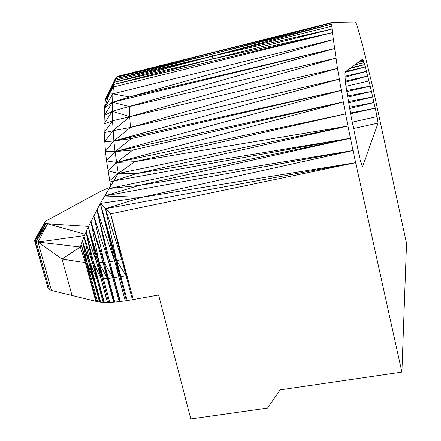 <?xml version="1.0" encoding="UTF-8"?>
<svg xmlns="http://www.w3.org/2000/svg" width="441" height="441" viewBox="0 0 441 441"><rect width="100%" height="100%" fill="white"/><g stroke="black" fill="none" stroke-linecap="round" stroke-linejoin="round"><path stroke-width="0.66" d="M347.949 126.038L134.516 161.726L345.573 113.91L347.949 126.038L118.304 173.429L136.561 173.578L347.949 126.038L350.43 138.27L109.159 188.472L113.701 180.953L136.561 173.578L350.43 138.27L355.644 162.663L141.572 197.336L353.004 150.513L104.688 195.958L138.921 185.479L350.43 138.27L113.701 180.953L118.304 173.429L134.516 161.726L116.523 162.442L132.802 150.023L343.324 101.987L337.497 68.355L332.42 32.651L212.071 59.077L114.01 82.351L212.413 56.073L331.814 26.179L331.814 24.079L332.404 22.381L355.452 22.05L357.37 26.647L362.601 45.599L372.733 87.026L406.536 243.393L401.894 372.105L355.644 162.663L110.625 213.819L105.476 208.692L141.572 197.336L100.3 203.406L88.31 226.928L84.077 236.585L81.166 244.474L96.596 301.49L51.47 290.481L48.234 288.899L34.464 240.328L44.773 222.518L46.492 220.72L101.055 191.058L109.781 187.431M401.894 372.105L280.14 389.888L267.555 408.112L190.804 418.95L158.611 294.996L133.287 299.577L126.947 275.592L126.093 275.746L121.832 259.655L110.625 213.819L126.947 275.592L105.476 208.692L120.09 276.794L115.785 260.747L114.627 260.929L96.91 209.707L113.679 277.725L93.768 215.759L107.736 278.398L103.034 262.522L107.306 278.431L102.351 278.795L98.073 262.952L96.86 263.012L86.034 231.966L97.637 278.91L84.077 236.585L93.608 278.751L89.005 263.084L99.539 302.013L96.596 301.49M86.034 231.966L92.593 263.161L90.08 263.128L94.324 278.789L93.608 278.751L99.909 302.068L99.539 302.013M355.644 162.663L105.476 208.692L100.3 203.406L114.627 260.929L108.574 261.844L112.846 277.824L104.164 262.395L103.034 262.522L90.89 221.514L99.175 262.864L98.073 262.952L88.31 226.928L96.86 263.012L92.593 263.161L96.849 278.888L94.324 278.789L100.625 302.129L99.909 302.068M96.86 263.012L101.121 278.828L93.74 263.15L97.996 278.905L96.849 278.888L103.166 302.322L100.625 302.129M97.637 278.91L103.96 302.372L103.166 302.322M96.91 209.707L108.574 261.844L104.164 262.395L108.436 278.321L107.736 278.398L107.306 278.431L99.175 262.864L102.351 278.795L97.996 278.905L104.319 302.377L103.96 302.372M102.351 278.795L108.695 302.394L104.319 302.377M107.306 278.431L113.651 302.146L108.695 302.394M107.736 278.398L114.087 302.118L113.651 302.146M109.726 261.689L113.993 277.681L108.436 278.321L114.787 302.057L114.087 302.118M112.846 277.824L119.202 301.638L114.787 302.057M113.679 277.725L120.035 301.556L119.202 301.638M133.287 299.577L132.432 299.72L126.093 275.746L116.633 260.598L120.9 276.656L113.993 277.681L120.349 301.517L120.035 301.556M120.09 276.794L126.44 300.707L120.349 301.517M126.093 275.746L120.9 276.656L127.251 300.575L126.44 300.707M132.432 299.72L127.251 300.575M353.417 128.496L378.097 123.094L362.452 166.83L360.115 159.818L350.744 114.721L345.777 85.096L344.741 73.801L345.16 71.916L362.469 59.27L363.086 59.982L364.674 64.579L349.939 68.427M345.898 71.381L365.341 66.916L345.645 71.563M350.915 67.716L364.674 64.579L370.247 86.133L375.263 108.205L350.562 113.723M355.099 64.656L364.068 62.616L354.592 65.025M358.395 62.247L363.533 61.067L358.186 62.402M360.76 60.522L363.086 59.982L360.699 60.56M362.133 59.513L362.728 59.375L362.127 59.518M350.43 112.995L375.263 108.205L377.077 116.622L352.155 122.124M349.382 107.235L374.029 102.544L349.614 108.508M348.396 101.546L372.772 96.954L348.611 102.786M347.464 95.967L371.509 91.474L347.657 97.152M346.598 90.532L370.247 86.133L346.769 91.656M368.99 80.973L345.959 86.331M345.259 81.205L367.75 76.028L345.391 82.252M344.801 76.293L366.526 71.332L344.868 77.258M331.814 26.179L332.42 32.651L113.343 87.02L332.42 32.651L113.602 84.551L212.071 59.077L332.018 29.056L212.413 56.073L331.814 24.079L213.025 53.841L332.012 22.805L213.879 52.44L332.404 22.381L119.682 75.808L213.879 52.44L119.682 75.808M132.802 150.023L115.046 151.605L341.218 90.366L113.883 140.999L339.272 79.126L130.409 127.455L337.497 68.355L112.516 120.768L112.317 111.27L334.51 48.516L129.483 96.992L333.308 39.574L112.857 93.828L113.602 84.551L114.555 80.46L116.507 77.285L118.238 76.243M341.218 90.366L131.429 138.568L113.883 140.999L130.409 127.455L113.039 130.696L129.742 116.678L112.317 111.27L112.857 93.828L104.589 107.885L105.509 98.784L110.14 89.236M334.51 48.516L112.433 102.273L129.483 96.992L112.857 93.828L109.186 94.148L105.112 101.132L107.246 96.607L107.45 95.399L105.509 98.784L107.246 96.607L109.313 92.891L109.544 91.441L107.45 95.399L109.864 90.135L108.095 93.338M113.128 181.896L109.611 180.749L118.304 173.429L115.046 151.605L113.883 140.999L112.516 120.768L104.192 132.658L104.021 123.943L104.589 107.885L109.186 94.148L105.112 101.127L107.141 97.654L107.246 96.607L109.186 94.142L109.313 92.891L107.45 95.399M118.304 173.429L107.929 170.755L116.523 162.442L345.573 113.91L343.324 101.987L115.046 151.605L106.54 160.882L105.449 151.197L104.192 132.658L113.039 130.696L104.666 141.765L113.883 140.999L105.449 151.197L115.046 151.605L131.429 138.568M121.832 259.655L115.785 260.747L100.3 203.406L109.159 188.472L138.921 185.479L353.004 150.513M130.409 127.455L129.742 116.678L335.91 58.129L129.439 106.59L112.433 102.273L104.159 115.663L112.317 111.27L104.021 123.943L112.516 120.768M116.507 77.285L213.879 52.44L213.025 53.841L116.507 77.285M115.239 78.889L213.025 53.841L212.413 56.073L115.239 78.889L110.752 87.991L115.239 78.889M212.071 59.077L212.413 56.073L114.555 80.46L109.864 90.135L112.984 83.454M107.731 94.302L111.656 87.445L109.544 91.441L111.397 89.137L109.313 92.891L111.253 90.598L109.186 94.148L111.253 90.598L112.008 85.929L114.01 82.351L111.656 87.445L113.602 84.551L111.397 89.137L113.343 87.02L107.141 97.654M110.636 186.019L106.54 160.882L116.523 162.442L343.324 101.987M114.555 80.46L110.267 88.983M96.849 278.888L90.08 263.128L89.005 263.084L82.45 240.764L87.092 262.897L81.166 244.474L80.356 246.988L38.009 242.048L47.578 223.83L45.914 223.593L44.982 223.152L44.773 222.518L34.464 240.328L44.982 223.152L34.927 241.1L34.464 240.328M88.547 226.426L47.578 223.83L85.047 234.292M34.927 241.1L45.914 223.593L36.107 241.679L34.927 241.1L48.234 288.899M84.49 235.615L38.009 242.048L36.107 241.679L49.497 289.798M378.097 123.094L377.077 116.622M72.026 295.498L62.027 259.076L80.356 246.988L85.345 262.671L62.027 259.076L38.009 242.048L51.47 290.481M93.608 278.751L90.328 278.332L87.092 262.897L97.599 301.672M98.073 262.952L101.121 278.828L107.461 302.394M103.034 262.522L99.175 262.864L109.781 302.339M114.627 260.929L125.244 300.867M115.785 260.747L118.894 276.97M365.341 66.916L344.934 72.401M129.742 116.678L129.439 106.59M141.572 197.336L104.688 195.958M112.433 102.273L104.589 107.885M36.107 241.679L47.578 223.83M116.633 260.598L100.3 203.406M104.164 262.395L90.89 221.514M99.175 262.864L88.31 226.928M90.08 263.128L82.45 240.764M89.005 263.084L87.092 262.897L93.244 278.712M85.345 262.671L95.807 301.297"/></g></svg>
